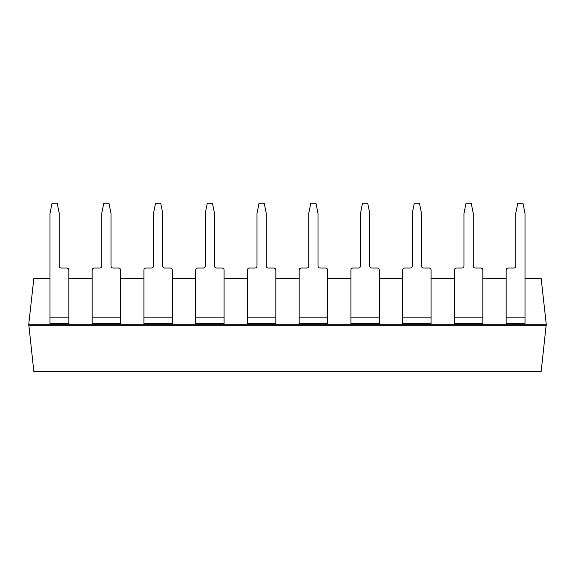 <?xml version="1.0" encoding="UTF-8"?>
<svg xmlns="http://www.w3.org/2000/svg" width="575" height="575" viewBox="0 0 575 575"><rect width="100%" height="100%" fill="white"/><g stroke="black" fill="none" stroke-linecap="round" stroke-linejoin="round"><path stroke-width="0.86" d="M515.739 266.002A2.034 2.034 0 0 1 513.705 268.043A2.034 2.034 0 0 0 515.739 266.002L515.739 213.44L517.78 203.255L522.97 203.255L525.011 213.44L525.011 323.768L506.165 323.768L506.165 270.077L506.165 278.437L482.835 278.437L482.835 270.077L482.835 323.768L454.415 323.768L454.415 270.077L454.415 278.437L431.085 278.437L431.085 270.077L431.085 323.768L402.665 323.768L402.665 270.077L402.665 278.437L379.335 278.437L379.335 270.077L379.335 323.768L350.915 323.768L350.915 270.077L350.915 278.437L327.585 278.437L327.585 270.077L327.585 323.768L299.165 323.768L299.165 270.077L299.165 278.437L275.835 278.437L275.835 270.077L275.835 323.768L247.415 323.768L247.415 270.077L247.415 278.437L224.085 278.437L224.085 270.077L224.085 323.768L195.665 323.768L195.665 270.077L195.665 278.437L172.335 278.437L172.335 270.077L172.335 323.768L143.915 323.768L143.915 270.077L143.915 278.437L120.585 278.437L120.585 270.077L120.585 317.141L92.165 317.141L92.165 270.077A2.034 2.034 0 0 1 94.199 268.043L99.705 268.043A2.034 2.034 0 0 0 101.739 266.002A2.034 2.034 0 0 1 99.705 268.043M68.835 317.141L49.989 317.141L49.989 323.768L68.835 323.768L68.835 270.077L68.835 278.437L92.165 278.437L92.165 270.077M113.045 268.043A2.034 2.034 0 0 1 111.011 266.002A2.034 2.034 0 0 0 113.045 268.043L118.551 268.043A2.034 2.034 0 0 1 120.585 270.077M164.795 268.043A2.034 2.034 0 0 1 162.761 266.002A2.034 2.034 0 0 0 164.795 268.043L170.301 268.043A2.034 2.034 0 0 1 172.335 270.077M153.489 266.002A2.034 2.034 0 0 1 151.455 268.043A2.034 2.034 0 0 0 153.489 266.002L153.489 213.44L155.53 203.255L160.72 203.255L162.761 213.44L162.761 266.002M216.545 268.043A2.034 2.034 0 0 1 214.511 266.002A2.034 2.034 0 0 0 216.545 268.043L222.051 268.043A2.034 2.034 0 0 1 224.085 270.077M205.239 266.002A2.034 2.034 0 0 1 203.205 268.043A2.034 2.034 0 0 0 205.239 266.002L205.239 213.44L207.28 203.255L212.47 203.255L214.511 213.44L214.511 266.002M268.295 268.043A2.034 2.034 0 0 1 266.261 266.002A2.034 2.034 0 0 0 268.295 268.043L273.801 268.043A2.034 2.034 0 0 1 275.835 270.077M256.989 266.002A2.034 2.034 0 0 1 254.955 268.043A2.034 2.034 0 0 0 256.989 266.002L256.989 213.44L259.03 203.255L264.22 203.255L266.261 213.44L266.261 266.002M320.045 268.043A2.034 2.034 0 0 1 318.011 266.002A2.034 2.034 0 0 0 320.045 268.043L325.551 268.043A2.034 2.034 0 0 1 327.585 270.077M308.739 266.002A2.034 2.034 0 0 1 306.705 268.043A2.034 2.034 0 0 0 308.739 266.002L308.739 213.44L310.78 203.255L315.97 203.255L318.011 213.44L318.011 266.002M371.795 268.043A2.034 2.034 0 0 1 369.761 266.002A2.034 2.034 0 0 0 371.795 268.043L377.301 268.043A2.034 2.034 0 0 1 379.335 270.077M360.489 266.002A2.034 2.034 0 0 1 358.455 268.043A2.034 2.034 0 0 0 360.489 266.002L360.489 213.44L362.53 203.255L367.72 203.255L369.761 213.44L369.761 266.002M423.545 268.043A2.034 2.034 0 0 1 421.511 266.002A2.034 2.034 0 0 0 423.545 268.043L429.051 268.043A2.034 2.034 0 0 1 431.085 270.077M412.239 266.002A2.034 2.034 0 0 1 410.205 268.043A2.034 2.034 0 0 0 412.239 266.002L412.239 213.44L414.28 203.255L419.47 203.255L421.511 213.44L421.511 266.002M475.295 268.043A2.034 2.034 0 0 1 473.261 266.002A2.034 2.034 0 0 0 475.295 268.043L480.801 268.043A2.034 2.034 0 0 1 482.835 270.077M463.989 266.002A2.034 2.034 0 0 1 461.955 268.043A2.034 2.034 0 0 0 463.989 266.002L463.989 213.44L466.03 203.255L471.22 203.255L473.261 213.44L473.261 266.002M461.955 268.043L456.449 268.043A2.034 2.034 0 0 0 454.415 270.077M410.205 268.043L404.699 268.043A2.034 2.034 0 0 0 402.665 270.077M358.455 268.043L352.949 268.043A2.034 2.034 0 0 0 350.915 270.077M306.705 268.043L301.199 268.043A2.034 2.034 0 0 0 299.165 270.077M254.955 268.043L249.449 268.043A2.034 2.034 0 0 0 247.415 270.077M203.205 268.043L197.699 268.043A2.034 2.034 0 0 0 195.665 270.077M151.455 268.043L145.949 268.043A2.034 2.034 0 0 0 143.915 270.077M111.011 266.002L111.011 213.44L108.97 203.255L103.78 203.255L101.739 213.44L101.739 266.002M120.585 317.141L120.585 323.768L92.165 323.768L92.165 317.141M61.295 268.043A2.034 2.034 0 0 1 59.261 266.002A2.034 2.034 0 0 0 61.295 268.043L66.801 268.043A2.034 2.034 0 0 1 68.835 270.077M59.261 266.002L59.261 213.44L57.22 203.255L52.03 203.255L49.989 213.44L49.989 317.141M513.705 268.043L508.199 268.043A2.034 2.034 0 0 0 506.165 270.077M541.154 371.543L33.846 371.543L28.75 324.278L546.25 324.278L541.154 371.543M28.75 325.702L546.25 325.702M49.989 278.437L33.846 278.437L28.75 324.278M525.011 278.437L541.154 278.437L546.25 324.278M490.403 371.745L487.104 371.543M487.104 371.745L486.033 371.543M490.741 371.543L496.951 371.543M521.755 371.543L503.06 371.543M502.873 371.745L498.604 371.543M497.655 371.745L498.317 371.543M529.668 371.543L526.513 371.543M526.513 371.745L522.215 371.543M473.412 371.543L479.248 371.543M473.412 371.745L441.658 371.543M482.835 317.141L454.415 317.141M431.085 317.141L402.665 317.141M379.335 317.141L350.915 317.141M327.585 317.141L299.165 317.141M275.835 317.141L247.415 317.141M224.085 317.141L195.665 317.141M172.335 317.141L143.915 317.141M525.011 317.141L506.165 317.141"/></g></svg>
